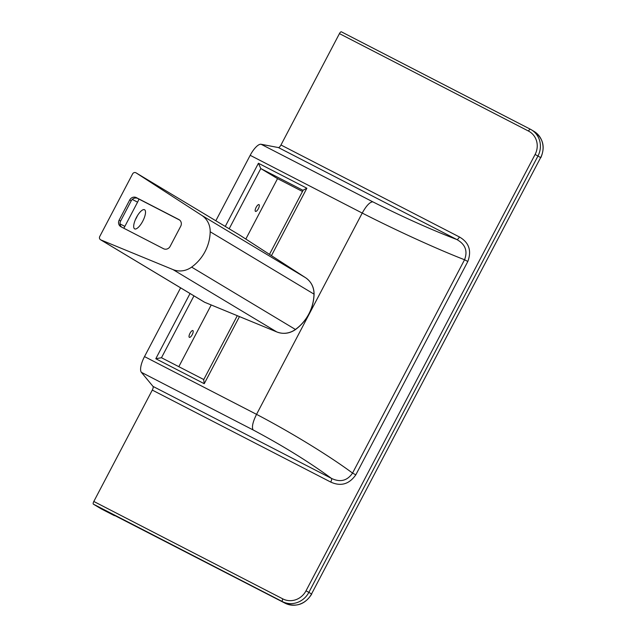 <?xml version="1.0" encoding="UTF-8"?>
<svg xmlns="http://www.w3.org/2000/svg" width="636" height="636" viewBox="0 0 636 636"><rect width="100%" height="100%" fill="white"/><g stroke="black" fill="none" stroke-linecap="round" stroke-linejoin="round"><path stroke-width="0.95" d="M153.014 386.41A3.554 1.208 -62.7 0 1 152.29 390.083L330.728 482.064A3.554 1.208 117.3 0 0 331.459 478.391L153.014 386.41L141.383 372.338L253.064 429.912C251.641 427.074 252.802 421.891 256.546 414.354L362.226 213.068C396.816 230.717 437.441 249.248 464.55 259.75L352.551 473.089C347.264 480.808 340.236 482.581 331.459 478.391C309.136 462.006 283.004 445.852 253.064 429.912M330.728 482.064C340.824 486.675 349.188 484.266 355.81 474.822L352.551 473.089C329.066 455.678 290.946 432.361 256.554 414.354L144.507 356.597A15.248 5.183 117.3 0 0 141.383 372.338M355.81 474.822L467.818 261.483L464.55 259.75C467.889 251.013 465.329 244.28 456.855 239.549C431.121 229.668 403.105 217.099 372.807 201.835C369.818 201.986 366.288 205.73 362.226 213.068L250.186 155.311L215.827 220.764M467.818 261.483C471.809 250.656 469.002 242.483 459.407 236.966A3.554 1.208 -62.7 0 1 456.855 239.549L278.417 147.568L261.126 144.269A15.248 5.183 117.3 0 0 250.186 155.311M459.407 236.966L280.969 144.984A3.554 1.208 -62.7 0 1 278.417 147.568M280.969 144.984L339.441 33.613L528.492 131.064A17.784 16.727 121 0 1 535.099 154.476L306.003 590.828A17.784 16.727 121 0 1 282.869 598.913L93.81 501.462L152.29 390.083M180.608 287.846L144.507 356.597M530.384 129.243L341.357 31.808A2.544 0.867 117.3 0 0 341.341 31.8A2.544 0.867 117.3 0 0 339.441 33.613M93.81 501.462A2.544 0.867 117.3 0 0 93.373 504.149L101.235 508.872A3.554 1.208 117.3 0 0 101.259 508.887A3.554 1.208 117.3 0 0 101.283 508.895M189.345 337.342A3.808 1.296 -62.7 0 1 189.981 333.336A3.808 1.296 -62.7 0 1 192.859 330.577A3.808 1.296 -62.7 0 1 192.271 334.56A3.808 1.296 -62.7 0 1 189.369 337.358A3.808 1.296 -62.7 0 1 189.345 337.342M255.473 211.383A3.808 1.296 -62.7 0 1 256.117 207.376A3.808 1.296 -62.7 0 1 258.995 204.625A3.808 1.296 -62.7 0 1 258.399 208.6A3.808 1.296 -62.7 0 1 255.497 211.398A3.808 1.296 -62.7 0 1 255.473 211.383M271.461 255.648L306.862 188.224L303.197 190.156L269.481 254.368M306.862 188.224L258.431 163.253L260.792 168.564L277.55 178.629L245.822 239.056M161.449 357.726L203.766 379.541L161.449 357.726L155.804 358.728L204.236 383.699L203.679 379.708L237.292 315.695M211.216 304.97L178.819 366.678M302.498 191.484L277.55 178.629M93.373 504.149L282.432 601.608L118.813 517.489M118.749 517.466L113.566 514.89M132.598 173.922A2.544 2.393 121 0 1 136.096 172.881L201.723 215.342A20.328 19.112 121 0 1 210.19 231.758A42.636 40.092 121 0 1 191.627 267.112A20.328 19.112 121 0 1 172.992 269.592L100.87 239.923A2.544 2.393 121 0 1 99.749 236.497L132.598 173.922M135.42 219.595A10.772 3.657 117.3 0 0 137.408 215.731M121.675 227.139A5.08 4.778 121 0 1 120.625 221.01L119.147 220.12A5.08 4.778 -59 0 0 121.031 226.806L163.516 248.708A5.08 4.778 -59 0 0 170.122 246.394L180.727 226.209A5.08 4.778 -59 0 0 178.835 219.523L179.336 219.818M131.223 200.817A5.08 4.778 121 0 1 137.837 198.512L136.35 197.621A5.08 4.778 -59 0 0 129.744 199.927L131.223 200.817L120.625 221.01M119.147 220.12L129.744 199.927M179.67 220.08L137.837 198.512M136.35 197.621L178.835 219.523M144.603 209.769A10.772 3.657 -62.7 0 1 142.798 221.09A10.772 3.657 -62.7 0 1 134.665 228.88A10.772 3.657 -62.7 0 1 136.343 217.631A10.772 3.657 -62.7 0 1 144.531 209.729A10.772 3.657 -62.7 0 1 144.603 209.769M132.28 199.426L137.575 202.153A7.624 2.592 117.3 0 0 138.902 199.06M137.575 202.153L124.855 226.392L120.037 223.904M123.774 228.221A7.624 2.592 117.3 0 0 124.855 226.392M372.807 201.835L261.126 144.269M258.431 163.253L225.263 226.44M190.045 293.514L155.804 358.728M204.236 383.699L239.47 316.585M229.175 228.785L260.792 168.564L303.086 190.363M161.472 357.734L193.956 295.867M306.003 590.828L308.865 592.37L537.961 156.019L540.632 157.617L311.537 593.976L308.865 592.37A20.328 19.112 -59 0 1 282.432 601.608A2.544 0.867 -62.7 0 1 282.869 598.913M112.977 514.611L285.119 603.222A3.554 1.208 117.3 0 1 285.095 603.206A20.328 19.112 121 0 0 311.537 593.976L540.632 157.617A20.328 19.112 121 0 0 534.105 131.429L531.434 129.831A20.328 19.112 -59 0 0 530.416 129.259A2.544 0.867 117.3 0 0 530.4 129.251L531.434 129.831A20.328 19.112 -59 0 1 537.961 156.019L535.099 154.476M341.341 31.8L530.4 129.251A2.544 0.867 117.3 0 0 528.492 131.064M112.524 514.548L101.235 508.872L113.788 515.343A3.554 3.554 0 0 0 115.323 515.74M115.259 515.709A3.554 3.442 122.3 0 1 113.764 515.335A3.554 1.208 117.3 0 0 113.788 515.343M311.712 594.096C305.026 604.47 296.161 607.515 285.119 603.222A3.554 1.208 117.3 0 0 285.143 603.23M239.764 235.153A2.544 2.393 121 0 1 239.899 235.225A2.544 0.867 -57.1 0 1 239.907 235.233L305.526 277.686A2.544 0.867 -57.1 0 1 305.534 277.694A20.328 19.112 121 0 1 313.985 294.11A2.544 0.453 1.1 0 1 314.097 294.245C313.437 308.834 307.268 320.592 295.589 329.504L295.422 329.464A20.328 19.112 121 0 1 276.787 331.936L204.665 302.267A2.544 2.393 121 0 1 204.363 302.116A2.544 2.544 0 0 0 204.705 302.291A2.544 0.859 -67.6 0 1 204.665 302.267L100.87 239.923M210.19 231.758L313.985 294.11A42.636 40.092 121 0 1 295.422 329.464L191.627 267.112M204.744 302.299A2.544 0.859 -67.6 0 1 204.705 302.291L276.827 331.952A2.544 0.859 -67.6 0 1 276.787 331.936L172.992 269.592M136.096 172.881L239.899 235.225A2.544 0.867 -57.1 0 1 239.915 235.24M314.097 294.245C314.049 287.13 311.187 281.613 305.534 277.694A2.544 0.867 -57.1 0 1 305.542 277.701M136.032 172.841L239.836 235.185A2.544 2.544 0 0 1 239.907 235.233L305.534 277.694L201.723 215.342M534.105 131.429C543.184 138.139 545.418 146.908 540.807 157.736M204.363 302.116L100.568 239.764M295.589 329.504C289.619 333.582 283.362 334.401 276.827 331.952"/></g></svg>
